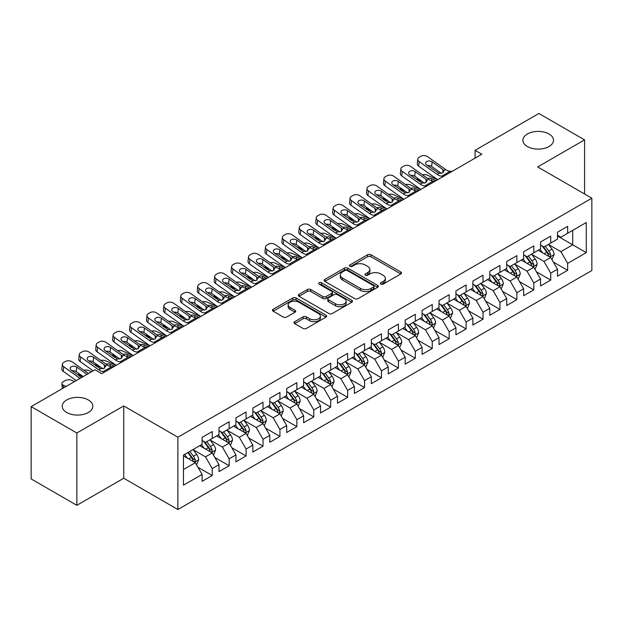 <?xml version="1.0" encoding="UTF-8"?>
<svg xmlns="http://www.w3.org/2000/svg" width="623" height="623" viewBox="0 0 623 623"><rect width="100%" height="100%" fill="white"/><g stroke="black" fill="none" stroke-linecap="round" stroke-linejoin="round"><path stroke-width="0.93" d="M380.855 284.119A1.643 0.95 0 0 0 383.176 284.119L400.83 273.933A2.352 1.355 0 0 0 401.516 272.967A2.352 1.355 0 0 0 400.83 272.01L370.926 254.745A2.352 1.355 0 0 0 367.601 254.745L349.955 264.939A1.643 0.95 0 0 0 349.472 265.608A1.643 0.95 0 0 0 349.955 266.278A1.643 0.95 0 0 0 352.275 266.278L354.565 264.962A7.515 4.338 0 0 1 365.195 264.962L367.687 266.403A7.515 4.338 0 0 1 369.891 269.471A7.515 4.338 0 0 1 367.687 272.539L365.405 273.855A1.643 0.95 0 0 0 364.922 274.533A1.643 0.95 0 0 0 365.405 275.202A1.643 0.95 0 0 0 367.726 275.202L370.015 273.879A7.515 4.338 0 0 1 380.645 273.879L383.137 275.319A7.515 4.338 0 0 1 385.341 278.388A7.515 4.338 0 0 1 383.137 281.456L380.855 282.78A1.643 0.95 0 0 0 380.373 283.449A1.643 0.95 0 0 0 380.855 284.119L380.855 282.78M88.357 399.974A15.318 8.847 0 0 0 71.661 398.058A15.318 8.847 0 0 0 62.207 406.227A15.318 8.847 0 0 0 66.692 412.481A15.318 8.847 0 0 0 83.381 414.404A15.318 8.847 0 0 0 92.843 406.227A15.318 8.847 0 0 0 88.357 399.974M549.034 134.007A15.318 8.847 0 0 0 532.338 132.092A15.318 8.847 0 0 0 522.884 140.261A15.318 8.847 0 0 0 527.37 146.514A15.318 8.847 0 0 0 544.066 148.43A15.318 8.847 0 0 0 553.52 140.261A15.318 8.847 0 0 0 549.034 134.007M294.679 321.694A2.352 1.355 0 0 0 293.986 322.652A2.352 1.355 0 0 0 294.679 323.61L303.066 328.453A2.352 1.355 0 0 0 306.391 328.453L325.993 317.138A2.352 1.355 0 0 0 326.678 316.18A2.352 1.355 0 0 0 325.993 315.222L296.089 297.958A2.352 1.355 0 0 0 292.763 297.958L273.162 309.273A2.352 1.355 0 0 0 272.477 310.231A2.352 1.355 0 0 0 273.162 311.189L283.294 317.045A2.352 1.355 0 0 0 286.619 317.045L295.006 312.201A2.352 1.355 0 0 0 295.699 311.235A2.352 1.355 0 0 0 295.006 310.277L289.983 307.38A6.285 3.629 0 0 1 288.145 304.811A6.285 3.629 0 0 1 292.023 301.462A6.285 3.629 0 0 1 298.869 302.248L318.555 313.61A6.285 3.629 0 0 1 320.393 316.18A6.285 3.629 0 0 1 316.515 319.529A6.285 3.629 0 0 1 309.67 318.742L306.391 316.85A2.352 1.355 0 0 0 303.066 316.85L294.679 321.694L294.679 323.61M76.847 433.001L76.847 505.308L123.728 478.246L123.728 405.939L76.847 433.001L31.15 406.624L94.953 369.782L101.72 373.691L481.844 154.231L475.076 150.322L475.076 158.141M123.728 405.939L177.882 437.206L591.85 198.2L591.85 270.514L177.882 509.513L177.882 437.206M584.569 194.002L584.569 139.871L537.696 166.933L591.85 198.2M584.569 139.871L538.879 113.487L475.076 150.322M354.728 298.627A2.352 1.355 0 0 0 358.054 298.627L377.655 287.312A2.352 1.355 0 0 0 378.34 286.346A2.352 1.355 0 0 0 377.655 285.389L347.751 268.124A2.352 1.355 0 0 0 344.433 268.124L324.824 279.447A2.352 1.355 0 0 0 324.139 280.405A2.352 1.355 0 0 0 324.824 281.362L354.728 298.627M319.755 284.477A1.643 0.95 0 0 1 321.421 284.711L321.421 282.756L351.824 300.302A2.352 1.355 0 0 1 352.509 301.267A2.352 1.355 0 0 1 351.824 302.225L332.223 313.54A2.352 1.355 0 0 1 328.897 313.54L298.993 296.275L298.993 294.36A2.352 1.355 0 0 0 298.308 295.318A2.352 1.355 0 0 0 298.993 296.275M298.993 294.36L307.388 289.516A2.352 1.355 0 0 1 310.706 289.516L322.831 296.517A2.352 1.355 0 0 0 326.156 296.517L331.724 293.301A2.352 1.355 0 0 0 332.409 292.343A2.352 1.355 0 0 0 331.724 291.385L319.093 284.096A1.643 0.95 0 0 1 318.618 283.426A1.643 0.95 0 0 1 319.63 282.546A1.643 0.95 0 0 1 321.421 282.756M557.492 236.016L572.724 244.816L572.724 230.354L586.266 222.536L567.646 233.282L567.646 226.344L557.492 232.208L557.492 239.146L550.724 243.056L550.724 236.117L540.569 241.981L540.569 248.92L533.802 252.821L533.802 245.89L523.647 251.747L523.647 258.685L516.872 262.594L516.872 255.656L506.725 261.52L506.725 268.458L499.95 272.368L499.95 265.429L489.795 271.293L489.795 278.232L483.027 282.141L483.027 275.202L472.873 281.066L472.873 287.997L466.105 291.907L466.105 284.968L455.95 290.832L455.95 297.771L449.175 301.68L449.175 294.741L439.02 300.605L439.02 307.544L432.253 311.453L432.253 304.515L422.098 310.379L422.098 317.317L415.331 321.219L415.331 314.288L405.176 320.144L405.176 327.083L398.409 330.992L398.409 324.053L388.254 329.917L388.254 336.856L381.478 340.765L381.478 333.827L371.324 339.691L371.324 346.629L364.556 350.539L364.556 343.6L354.401 349.464L354.401 356.395L347.634 360.304L347.634 353.366L337.479 359.23L337.479 366.168L330.712 370.078L330.712 363.139L320.557 369.003L320.557 375.942L313.782 379.851L313.782 372.912L303.627 378.776L303.627 385.715L296.86 389.616L296.86 382.686L286.705 388.542L286.705 395.48L279.937 399.39L279.937 392.451L269.782 398.315L269.782 405.254L263.015 409.163L263.015 402.224L252.86 408.088L252.86 415.027L246.085 418.936L246.085 411.998L235.93 417.862L235.93 424.793L229.163 428.702L229.163 421.763L219.008 427.627L219.008 434.566L212.241 438.475L212.241 431.537L202.086 437.401L202.086 444.339L183.466 455.086L183.466 485.185L202.086 474.43L195.318 462.71L183.466 455.865M586.266 222.536L586.266 252.626L567.646 263.381L560.879 251.653L548.606 244.566M553.349 262.057L567.646 270.312L567.646 263.381M567.646 270.312L557.492 276.176L557.492 269.237L550.724 273.147L543.957 261.426L531.684 254.34M536.426 271.83L550.724 280.085L550.724 273.147M550.724 280.085L540.569 285.949L540.569 279.011L533.802 282.92L527.027 271.192L514.762 264.113M519.496 281.604L533.802 289.859L533.802 282.92M533.802 289.859L523.647 295.723L523.647 288.784L516.872 292.693L510.105 280.965L497.839 273.879M502.574 291.369L516.872 299.632L516.872 292.693M516.872 299.632L506.725 305.488L506.725 298.557L499.95 302.459L493.182 290.739L480.909 283.652M485.652 301.143L499.95 309.397L499.95 302.459M499.95 309.397L489.795 315.261L489.795 308.323L483.027 312.232L476.26 300.504L463.987 293.425M468.73 310.916L483.027 319.171L483.027 312.232M483.027 319.171L472.873 325.035L472.873 318.096L466.105 322.005L459.33 310.277L447.065 303.191M451.8 320.681L466.105 328.944L466.105 322.005M466.105 328.944L455.95 334.808L455.95 327.869L449.175 331.779L442.408 320.051L430.143 312.964M434.877 330.455L449.175 338.71L449.175 331.779M449.175 338.71L439.02 344.574L439.02 337.635L432.253 341.544L425.486 329.824L413.213 322.737M417.955 340.228L432.253 348.483L432.253 341.544M432.253 348.483L422.098 354.347L422.098 347.408L415.331 351.317L408.563 339.59L396.29 332.511M401.033 350.001L415.331 358.256L415.331 351.317M415.331 358.256L405.176 364.12L405.176 357.181L398.409 361.091L391.633 349.363L379.368 342.276M384.103 359.767L398.409 368.029L398.409 361.091M398.409 368.029L388.254 373.886L388.254 366.955L381.478 370.856L374.711 359.136L362.438 352.05M367.181 369.54L381.478 377.795L381.478 370.856M381.478 377.795L371.324 383.659L371.324 376.72L364.556 380.63L357.789 368.902L345.516 361.823M350.258 379.314L364.556 387.568L364.556 380.63M364.556 387.568L354.401 393.432L354.401 386.494L347.634 390.403L340.867 378.675L328.594 371.596M333.336 389.087L347.634 397.342L347.634 390.403M347.634 397.342L337.479 403.206L337.479 396.267L330.712 400.176L323.937 388.448L311.671 381.362M316.406 398.852L330.712 407.107L330.712 400.176M330.712 407.107L320.557 412.971L320.557 406.032L313.782 409.942L307.014 398.222L294.741 391.135M299.484 408.626L313.782 416.88L313.782 409.942M313.782 416.88L303.627 422.744L303.627 415.806L296.86 419.715L290.092 407.987L277.819 400.908M282.562 418.399L296.86 426.654L296.86 419.715M296.86 426.654L286.705 432.518L286.705 425.579L279.937 429.488L273.17 417.76L260.897 410.674M265.632 428.165L279.937 436.427L279.937 429.488M279.937 436.427L269.782 442.283L269.782 435.352L263.015 439.254L256.24 427.534L243.975 420.447M248.709 437.938L263.015 446.193L263.015 439.254M263.015 446.193L252.86 452.057L252.86 445.118L246.085 449.027L239.318 437.307L227.045 430.22M231.787 447.711L246.085 455.966L246.085 449.027M246.085 455.966L235.93 461.83L235.93 454.891L229.163 458.801L222.395 447.073L210.122 439.994M214.865 457.484L229.163 465.739L229.163 458.801M229.163 465.739L219.008 471.603L219.008 464.665L212.241 468.574L205.473 456.846L193.2 449.759M197.935 467.25L212.241 475.505L212.241 468.574M212.241 475.505L202.086 481.369L202.086 474.43M202.086 440.43L205.473 442.385L212.241 438.475M183.466 469.547L195.318 462.71M219.008 430.657L222.395 432.611L229.163 428.702M205.473 456.846L212.241 452.937L199.718 445.71M219.008 464.665L212.241 452.937M235.93 420.891L239.318 422.846L246.085 418.936M222.395 447.073L229.163 443.163L216.64 435.936M235.93 454.891L229.163 443.163M252.86 411.118L256.24 413.072L263.015 409.163M239.318 437.307L246.085 433.398L233.563 426.163M252.86 445.118L246.085 433.398M269.782 401.344L273.17 403.299L279.937 399.39M256.24 427.534L263.015 423.624L250.485 416.39M269.782 435.352L263.015 423.624M286.705 391.571L290.092 393.526L296.86 389.616M273.17 417.76L279.937 413.851L267.415 406.624M286.705 425.579L279.937 413.851M303.627 381.806L307.014 383.76L313.782 379.851M290.092 407.987L296.86 404.078L284.337 396.851M303.627 415.806L296.86 404.078M320.557 372.032L323.937 373.987L330.712 370.078M307.014 398.222L313.782 394.312L301.259 387.078M320.557 406.032L313.782 394.312M337.479 362.259L340.867 364.214L347.634 360.304M323.937 388.448L330.712 384.539L318.182 377.312M337.479 396.267L330.712 384.539M354.401 352.493L357.789 354.44L364.556 350.539M340.867 378.675L347.634 374.766L335.112 367.539M354.401 386.494L347.634 374.766M371.324 342.72L374.711 344.675L381.478 340.765M357.789 368.902L364.556 365L352.034 357.766M371.324 376.72L364.556 365M388.254 332.947L391.633 334.901L398.409 330.992M374.711 359.136L381.478 355.227L368.956 347.992M388.254 366.955L381.478 355.227M405.176 323.173L408.563 325.128L415.331 321.219M391.633 349.363L398.409 345.454L385.878 338.227M405.176 357.181L398.409 345.454M422.098 313.408L425.486 315.363L432.253 311.453M408.563 339.59L415.331 335.68L402.808 328.453M422.098 347.408L415.331 335.68M439.02 303.635L442.408 305.589L449.175 301.68M425.486 329.824L432.253 325.915L419.731 318.68M439.02 337.635L432.253 325.915M455.95 293.861L459.33 295.816L466.105 291.907M442.408 320.051L449.175 316.141L436.653 308.907M455.95 327.869L449.175 316.141M472.873 284.096L476.26 286.043L483.027 282.141M459.33 310.277L466.105 306.368L453.575 299.141M472.873 318.096L466.105 306.368M489.795 274.322L493.182 276.277L499.95 272.368M476.26 300.504L483.027 296.603L470.505 289.368M489.795 308.323L483.027 296.603M506.725 264.549L510.105 266.504L516.872 262.594M493.182 290.739L499.95 286.829L487.427 279.595M506.725 298.557L499.95 286.829M523.647 254.776L527.027 256.731L533.802 252.821M510.105 280.965L516.872 277.056L504.35 269.829M523.647 288.784L516.872 277.056M540.569 245.01L543.957 246.965L550.724 243.056M527.027 271.192L533.802 267.283L521.272 260.056M540.569 279.011L533.802 267.283M557.492 235.237L560.879 237.192L567.646 233.282M543.957 261.426L550.724 257.517L538.202 250.282M557.492 269.237L550.724 257.517M31.15 406.624L31.15 478.931L76.847 505.308M123.728 478.246L177.882 509.513M560.879 251.653L572.724 244.816L586.266 252.626M381.51 284.353L383.137 283.41A7.515 4.338 0 0 0 385.341 280.342L385.341 278.388M369.891 269.471L369.891 271.426A7.515 4.338 0 0 1 367.687 274.494L366.059 275.436M400.799 273.949L370.926 256.699A2.352 1.355 0 0 0 367.601 256.699L350.609 266.512M377.624 287.328L347.751 270.078A2.352 1.355 0 0 0 344.433 270.078L324.856 281.378M373.504 287.024A1.643 0.95 0 0 0 373.987 286.346A1.643 0.95 0 0 0 373.504 285.677L347.252 270.522A1.643 0.95 0 0 0 344.932 270.522L342.518 271.916A7.515 4.338 0 0 0 340.314 274.984A7.515 4.338 0 0 0 342.518 278.053L360.46 288.41A7.515 4.338 0 0 0 371.09 288.41L373.504 287.024L373.504 288.979A1.643 0.95 0 0 0 373.987 288.301L373.987 286.346M340.314 274.984L340.314 276.939A7.515 4.338 0 0 0 342.518 280.007L342.518 278.053M373.504 288.979L371.09 290.365A7.515 4.338 0 0 1 360.46 290.365L342.518 280.007M299.024 296.291L307.388 291.471L307.388 289.516M332.409 292.343L332.409 294.297A2.352 1.355 0 0 1 331.724 295.255L326.156 298.472A2.352 1.355 0 0 1 322.831 298.472L310.706 291.471A2.352 1.355 0 0 0 307.388 291.471M321.421 284.711L351.793 302.241M335.415 303.783A6.285 3.629 0 0 0 342.268 304.569A6.285 3.629 0 0 0 346.147 301.213A6.285 3.629 0 0 0 344.309 298.651L337.37 294.648A2.352 1.355 0 0 0 334.045 294.648L328.485 297.856A2.352 1.355 0 0 0 327.791 298.822A2.352 1.355 0 0 0 328.485 299.78L335.415 303.783L335.415 305.737A6.285 3.629 0 0 0 342.268 306.524A6.285 3.629 0 0 0 346.147 303.167L346.147 301.213M327.791 298.822L327.791 300.769A2.352 1.355 0 0 0 328.485 301.734L328.485 299.78M335.415 305.737L328.485 301.734M320.393 316.18L320.393 318.135A6.285 3.629 0 0 1 316.515 321.484A6.285 3.629 0 0 1 309.67 320.697L306.391 318.805A2.352 1.355 0 0 0 303.066 318.805L294.71 323.625M288.145 304.811L288.145 306.765A6.285 3.629 0 0 0 289.983 309.335L289.983 307.38M295.006 310.277L295.006 312.201L289.983 309.335M325.961 317.154L296.089 299.912A2.352 1.355 0 0 0 292.763 299.912L273.193 311.212M551.978 259.682L554.073 254.566A6.339 3.66 -120 0 0 552.048 249.161L548.458 244.364M437.642 179.751L427.121 175.086A4.789 2.43 -5.4 0 0 422.394 174.798M542.726 252.899L539.993 249.247M422.215 181.542L418.656 179.969L418.773 181.161M538.716 250.578L538.404 250.166M549.525 256.824L550.514 255.944L550.654 254.83A6.339 3.66 -120 0 0 548.832 251.022L545.242 246.217M543.186 246.521L547.625 252.447A3.232 1.869 60 0 1 548.217 253.429L550.654 254.83M417.309 178.053A4.789 2.43 -5.4 0 0 417.278 178.466A4.789 2.43 -5.4 0 0 418.656 179.969M427.58 178.482A3.831 1.939 174.6 0 1 431.653 178.645L436.123 180.631M542.072 245.875L546.807 252.19A6.339 3.66 60 0 1 548.622 256.006L548.746 256.372M443.677 176.27L441.676 176.177A11.969 6.908 60 0 1 437.167 174.401L419.147 161.575L418.656 166.146A4.789 3.06 -173.9 0 1 417.285 163.685L417.768 159.114A4.789 3.06 6.1 0 0 419.147 161.575M437.759 179.681A17.95 10.365 60 0 1 436.684 178.972L418.656 166.146M452.142 171.38L450.141 171.286A11.969 6.908 60 0 1 445.632 169.511L427.612 156.692A4.789 3.06 6.1 0 0 420.86 156.256L419.17 157.23A4.789 3.06 6.1 0 0 417.768 159.114M443.023 172.766L442.86 169.503L443.81 170.562L442.875 172.851L438.989 173.342L426.724 165.002A3.831 2.453 -173.9 0 1 425.618 163.031A3.831 2.453 -173.9 0 1 426.739 161.528A3.831 2.453 -173.9 0 1 432.136 161.879L431.653 166.45L441.419 173.396M431.653 166.45A3.831 2.453 6.1 0 0 427.596 165.625M442.86 169.503L432.136 161.879M445.632 169.511L443.81 170.562L443.989 171.239M535.056 269.455L537.151 264.331A6.339 3.66 -120 0 0 535.126 258.934L531.528 254.137M420.72 189.524L410.199 184.852A4.789 2.43 -5.4 0 0 405.472 184.564M525.804 262.665L523.071 259.02M405.285 191.316L401.734 189.742L401.851 190.926M521.794 260.352L521.482 259.939M532.603 266.597L533.584 265.709L533.724 264.604A6.339 3.66 -120 0 0 531.91 260.788L528.312 255.991M526.264 256.287L530.703 262.221A3.232 1.869 60 0 1 531.294 263.202L533.724 264.604M400.387 187.827A4.789 2.43 -5.4 0 0 400.355 188.239A4.789 2.43 -5.4 0 0 401.734 189.742M410.658 188.255A3.831 1.939 174.6 0 1 414.723 188.419L419.201 190.404M525.15 255.648L529.877 261.964A6.339 3.66 60 0 1 531.692 265.78L531.824 266.146M518.126 279.229L520.228 274.104A6.339 3.66 -120 0 0 518.204 268.708L514.606 263.903M403.797 199.29L393.269 194.625A4.789 2.43 -5.4 0 0 388.55 194.337M508.874 272.438L506.141 268.793M388.363 201.089L384.812 199.516L384.921 200.699M504.864 270.125L504.552 269.704M515.68 276.371L516.662 275.483L516.802 274.377A6.339 3.66 -120 0 0 514.987 270.561L511.39 265.764M509.341 266.06L513.78 271.986A3.232 1.869 60 0 1 514.364 272.967L516.802 274.377M383.457 197.6A4.789 2.43 -5.4 0 0 383.433 198.013A4.789 2.43 -5.4 0 0 384.812 199.516M393.736 198.028A3.831 1.939 174.6 0 1 397.801 198.192L402.271 200.17M508.22 265.414L512.955 271.737A6.339 3.66 60 0 1 514.769 275.545L514.902 275.919M426.755 186.036L424.754 185.942A11.969 6.908 60 0 1 420.245 184.167L402.224 171.348L401.734 175.92A4.789 3.06 -173.9 0 1 400.363 173.459L400.846 168.888A4.789 3.06 6.1 0 0 402.224 171.348M420.837 189.454A17.95 10.365 60 0 1 419.754 188.738L401.734 175.92M435.22 181.153L433.219 181.059A11.969 6.908 60 0 1 428.71 179.284L410.682 166.466A4.789 3.06 6.1 0 0 403.938 166.03L402.248 167.003A4.789 3.06 6.1 0 0 400.846 168.888M426.093 182.539L425.937 179.276L426.88 180.335L425.953 182.625L422.067 183.115L409.794 174.775A3.831 2.453 -173.9 0 1 408.696 172.805A3.831 2.453 -173.9 0 1 409.817 171.302A3.831 2.453 -173.9 0 1 415.214 171.644L414.723 176.216L424.489 183.17M414.723 176.216A3.831 2.453 6.1 0 0 410.674 175.398M425.937 179.276L415.214 171.644M428.71 179.284L426.88 180.335L427.067 181.013M409.833 195.809L407.831 195.715A11.969 6.908 60 0 1 403.322 193.94L385.294 181.122L384.812 185.693A4.789 3.06 -173.9 0 1 383.433 183.232L383.924 178.661A4.789 3.06 6.1 0 0 385.294 181.122M403.914 199.228A17.95 10.365 60 0 1 402.832 198.511L384.812 185.693M418.29 190.926L416.289 190.833A11.969 6.908 60 0 1 411.78 189.057L393.759 176.231A4.789 3.06 6.1 0 0 387.015 175.795L385.318 176.776A4.789 3.06 6.1 0 0 383.924 178.661M409.171 192.305L409.007 189.049L409.957 190.108L409.023 192.398L405.145 192.889L392.872 184.548A3.831 2.453 -173.9 0 1 391.774 182.578A3.831 2.453 -173.9 0 1 392.895 181.067A3.831 2.453 -173.9 0 1 398.292 181.418L397.801 185.989L407.567 192.935M397.801 185.989A3.831 2.453 6.1 0 0 393.752 185.171M409.007 189.049L398.292 181.418M411.78 189.057L409.957 190.108L410.144 190.778M501.204 288.994L503.298 283.878A6.339 3.66 -120 0 0 501.281 278.473L497.684 273.676M386.875 209.063L376.347 204.399A4.789 2.43 -5.4 0 0 371.627 204.11M491.952 282.211L489.219 278.559M371.44 210.862L367.889 209.281L367.998 210.473M487.941 279.898L487.63 279.478M498.758 286.136L499.739 285.256L499.88 284.15A6.339 3.66 -120 0 0 498.065 280.334L494.467 275.53M492.411 275.833L496.858 281.76A3.232 1.869 60 0 1 497.442 282.741L499.88 284.15M366.534 207.366A4.789 2.43 -5.4 0 0 366.503 207.778A4.789 2.43 -5.4 0 0 367.889 209.281M376.814 207.802A3.831 1.939 174.6 0 1 380.879 207.957L385.349 209.943M491.298 275.187L496.033 281.503A6.339 3.66 60 0 1 497.847 285.318L497.972 285.684M484.281 298.767L486.376 293.651A6.339 3.66 -120 0 0 484.351 288.247L480.761 283.449M369.945 218.837L359.424 214.172A4.789 2.43 -5.4 0 0 354.697 213.884M475.03 291.985L472.296 288.332M354.518 220.628L350.959 219.055L351.076 220.246M471.019 289.664L470.708 289.251M481.828 295.909L482.817 295.022L482.95 293.916A6.339 3.66 -120 0 0 481.135 290.1L477.545 285.303M475.489 285.607L479.928 291.533A3.232 1.869 60 0 1 480.52 292.514L482.95 293.916M349.612 217.139A4.789 2.43 -5.4 0 0 349.581 217.552A4.789 2.43 -5.4 0 0 350.959 219.055M359.884 217.567A3.831 1.939 174.6 0 1 363.949 217.731L368.427 219.717M474.376 284.96L479.11 291.276A6.339 3.66 60 0 1 480.925 295.092L481.049 295.458M392.903 205.582L390.909 205.489A11.969 6.908 60 0 1 386.392 203.713L368.372 190.895L367.889 195.466A4.789 3.06 -173.9 0 1 366.511 192.998L367.002 188.426A4.789 3.06 6.1 0 0 368.372 190.895M386.984 209.001A17.95 10.365 60 0 1 385.91 208.284L367.889 195.466M401.368 200.692L399.366 200.598A11.969 6.908 60 0 1 394.857 198.823L376.837 186.004A4.789 3.06 6.1 0 0 370.085 185.568L368.395 186.542A4.789 3.06 6.1 0 0 367.002 188.426M392.249 202.078L392.085 198.815L393.035 199.882L392.101 202.171L388.222 202.662L375.949 194.314A3.831 2.453 -173.9 0 1 374.851 192.343A3.831 2.453 -173.9 0 1 375.965 190.84A3.831 2.453 -173.9 0 1 381.362 191.191L380.879 195.762L390.644 202.709M380.879 195.762A3.831 2.453 6.1 0 0 376.822 194.937M392.085 198.815L381.362 191.191M394.857 198.823L393.035 199.882L393.222 200.551M375.981 215.348L373.979 215.262A11.969 6.908 60 0 1 369.47 213.487L351.45 200.661L350.959 205.232A4.789 3.06 -173.9 0 1 349.589 202.771L350.071 198.2A4.789 3.06 6.1 0 0 351.45 200.661M370.062 218.766A17.95 10.365 60 0 1 368.987 218.058L350.959 205.232M384.446 210.465L382.444 210.372A11.969 6.908 60 0 1 377.935 208.596L359.915 195.778A4.789 3.06 6.1 0 0 353.163 195.342L351.473 196.315A4.789 3.06 6.1 0 0 350.071 198.2M375.326 211.851L375.163 208.588L376.113 209.647L375.178 211.937L371.292 212.427L359.027 204.087A3.831 2.453 -173.9 0 1 357.921 202.117A3.831 2.453 -173.9 0 1 359.043 200.614A3.831 2.453 -173.9 0 1 364.439 200.964L363.949 205.535L373.714 212.482M363.949 205.535A3.831 2.453 6.1 0 0 359.899 204.71M375.163 208.588L364.439 200.964M377.935 208.596L376.113 209.647L376.292 210.325M467.359 308.541L469.454 303.417A6.339 3.66 -120 0 0 467.429 298.02L463.831 293.215M353.023 228.602L342.502 223.937A4.789 2.43 -5.4 0 0 337.775 223.649M458.107 301.75L455.374 298.106M337.588 230.401L334.037 228.828L334.154 230.012M454.097 299.437L453.785 299.024M464.906 305.683L465.887 304.795L466.027 303.689A6.339 3.66 -120 0 0 464.213 299.873L460.615 295.076M458.567 295.372L463.006 301.298A3.232 1.869 60 0 1 463.598 302.28L466.027 303.689M332.69 226.912A4.789 2.43 -5.4 0 0 332.659 227.325A4.789 2.43 -5.4 0 0 334.037 228.828M342.962 227.34A3.831 1.939 174.6 0 1 347.027 227.504L351.504 229.482M457.453 294.734L462.18 301.049A6.339 3.66 60 0 1 463.995 304.865L464.127 305.231M359.058 225.121L357.057 225.028A11.969 6.908 60 0 1 352.548 223.252L334.528 210.434L334.037 215.005A4.789 3.06 -173.9 0 1 332.659 212.544L333.149 207.973A4.789 3.06 6.1 0 0 334.528 210.434M353.14 228.54A17.95 10.365 60 0 1 352.057 227.823L334.037 215.005M367.515 220.238L365.522 220.145A11.969 6.908 60 0 1 361.013 218.369L342.985 205.551A4.789 3.06 6.1 0 0 336.241 205.107L334.551 206.088A4.789 3.06 6.1 0 0 333.149 207.973M358.396 221.624L358.241 218.362L359.183 219.421L358.256 221.71L354.37 222.201L342.097 213.86A3.831 2.453 -173.9 0 1 340.999 211.89A3.831 2.453 -173.9 0 1 342.12 210.379A3.831 2.453 -173.9 0 1 347.517 210.73L347.027 215.301L356.792 222.247M347.027 215.301A3.831 2.453 6.1 0 0 342.977 214.483M358.241 218.362L347.517 210.73M361.013 218.369L359.183 219.421L359.37 220.09M450.429 318.314L452.532 313.19A6.339 3.66 -120 0 0 450.507 307.785L446.909 302.988M336.101 238.375L325.572 233.711A4.789 2.43 -5.4 0 0 320.853 233.423M441.177 311.523L438.444 307.879M320.666 240.174L317.115 238.593L317.224 239.785M437.167 309.21L436.855 308.79M447.984 315.448L448.965 314.568L449.105 313.462A6.339 3.66 -120 0 0 447.291 309.647L443.693 304.849M441.645 305.145L446.084 311.072A3.232 1.869 60 0 1 446.668 312.053L449.105 313.462M315.76 236.685A4.789 2.43 -5.4 0 0 315.736 237.098A4.789 2.43 -5.4 0 0 317.115 238.593M326.039 237.114A3.831 1.939 174.6 0 1 330.104 237.27L334.574 239.255M440.523 304.499L445.258 310.815A6.339 3.66 60 0 1 447.073 314.631L447.205 314.997M342.136 234.894L340.135 234.801A11.969 6.908 60 0 1 335.626 233.025L317.598 220.207L317.115 224.778A4.789 3.06 -173.9 0 1 315.736 222.318L316.227 217.739A4.789 3.06 6.1 0 0 317.598 220.207M336.218 238.313A17.95 10.365 60 0 1 335.135 237.597L317.115 224.778M350.593 230.012L348.592 229.918A11.969 6.908 60 0 1 344.083 228.143L326.063 215.317A4.789 3.06 6.1 0 0 319.319 214.88L317.621 215.862A4.789 3.06 6.1 0 0 316.227 217.739M341.474 231.39L341.311 228.127L342.261 229.194L341.326 231.483L337.448 231.974L325.175 223.634A3.831 2.453 -173.9 0 1 324.077 221.663A3.831 2.453 -173.9 0 1 325.198 220.153A3.831 2.453 -173.9 0 1 330.595 220.503L330.104 225.074L339.87 232.021M330.104 225.074A3.831 2.453 6.1 0 0 326.047 224.249M341.311 228.127L330.595 220.503M344.083 228.143L342.261 229.194L342.448 229.864M433.507 328.08L435.602 322.963A6.339 3.66 -120 0 0 433.577 317.559L429.987 312.762M319.178 248.149L308.65 243.484A4.789 2.43 -5.4 0 0 303.931 243.196M424.255 321.297L421.522 317.644M303.744 249.94L300.193 248.367L300.302 249.558M420.245 318.976L419.933 318.563M431.061 325.222L432.043 324.342L432.183 323.228A6.339 3.66 -120 0 0 430.368 319.42L426.771 314.615M424.715 314.919L429.161 320.845A3.232 1.869 60 0 1 429.745 321.826L432.183 323.228M298.838 246.451A4.789 2.43 -5.4 0 0 298.806 246.864A4.789 2.43 -5.4 0 0 300.193 248.367M309.117 246.879A3.831 1.939 174.6 0 1 313.182 247.043L317.652 249.029M423.601 314.272L428.336 320.588A6.339 3.66 60 0 1 430.15 324.404L430.275 324.77M325.206 244.668L323.212 244.574A11.969 6.908 60 0 1 318.696 242.799L300.675 229.973L300.193 234.544A4.789 3.06 -173.9 0 1 298.814 232.083L299.305 227.512A4.789 3.06 6.1 0 0 300.675 229.973M319.288 248.079A17.95 10.365 60 0 1 318.213 247.37L300.193 234.544M333.671 239.777L331.67 239.684A11.969 6.908 60 0 1 327.161 237.908L309.14 225.09A4.789 3.06 6.1 0 0 302.389 224.654L300.699 225.627A4.789 3.06 6.1 0 0 299.305 227.512M324.552 241.163L324.388 237.9L325.338 238.959L324.404 241.249L320.518 241.747L308.253 233.399A3.831 2.453 -173.9 0 1 307.155 231.429A3.831 2.453 -173.9 0 1 308.268 229.926A3.831 2.453 -173.9 0 1 313.665 230.276L313.182 234.848L322.948 241.794M313.182 234.848A3.831 2.453 6.1 0 0 309.125 234.022M324.388 237.9L313.665 230.276M327.161 237.908L325.338 238.959L325.525 239.637M416.585 337.853L418.679 332.729A6.339 3.66 -120 0 0 416.655 327.332L413.065 322.535M302.248 257.922L291.728 253.25A4.789 2.43 -5.4 0 0 287.001 252.961M407.333 331.062L404.6 327.418M286.821 259.713L283.263 258.14L283.379 259.332M403.322 328.749L403.011 328.337M414.131 334.995L415.12 334.107L415.253 333.001A6.339 3.66 -120 0 0 413.438 329.185L409.848 324.388M407.792 324.684L412.231 330.618A3.232 1.869 60 0 1 412.823 331.6L415.253 333.001M281.915 256.224A4.789 2.43 -5.4 0 0 281.884 256.637A4.789 2.43 -5.4 0 0 283.263 258.14M292.187 256.653A3.831 1.939 174.6 0 1 296.252 256.816L300.73 258.802M406.679 324.046L411.414 330.361A6.339 3.66 60 0 1 413.228 334.177L413.353 334.543M308.284 254.433L306.282 254.34A11.969 6.908 60 0 1 301.773 252.564L283.753 239.746L283.263 244.317A4.789 3.06 -173.9 0 1 281.892 241.856L282.375 237.285A4.789 3.06 6.1 0 0 283.753 239.746M302.365 257.852A17.95 10.365 60 0 1 301.283 257.135L283.263 244.317M316.749 249.55L314.747 249.457A11.969 6.908 60 0 1 310.238 247.681L292.218 234.863A4.789 3.06 6.1 0 0 285.466 234.427L283.776 235.401A4.789 3.06 6.1 0 0 282.375 237.285M307.63 250.937L307.466 247.674L308.416 248.733L307.482 251.022L303.596 251.513L291.33 243.172A3.831 2.453 -173.9 0 1 290.225 241.202A3.831 2.453 -173.9 0 1 291.346 239.699A3.831 2.453 -173.9 0 1 296.743 240.05L296.252 244.621L306.018 251.567M296.252 244.621A3.831 2.453 6.1 0 0 292.203 243.795M307.466 247.674L296.743 240.05M310.238 247.681L308.416 248.733L308.595 249.41M399.662 347.626L401.757 342.502A6.339 3.66 -120 0 0 399.732 337.105L396.135 332.3M285.326 267.688L274.805 263.023A4.789 2.43 -5.4 0 0 270.078 262.735M390.411 340.836L387.677 337.191M269.891 269.486L266.34 267.913L266.457 269.097M386.4 338.523L386.089 338.11M397.209 344.768L398.19 343.88L398.331 342.775A6.339 3.66 -120 0 0 396.516 338.959L392.918 334.162M390.87 334.458L395.309 340.384A3.232 1.869 60 0 1 395.893 341.365L398.331 342.775M264.985 265.998A4.789 2.43 -5.4 0 0 264.962 266.41A4.789 2.43 -5.4 0 0 266.34 267.913M275.265 266.426A3.831 1.939 174.6 0 1 279.33 266.589L283.808 268.568M389.757 333.811L394.484 340.135A6.339 3.66 60 0 1 396.298 343.943L396.43 344.317M291.362 264.207L289.36 264.113A11.969 6.908 60 0 1 284.851 262.338L266.831 249.519L266.34 254.091A4.789 3.06 -173.9 0 1 264.962 251.63L265.453 247.058A4.789 3.06 6.1 0 0 266.831 249.519M285.443 267.625A17.95 10.365 60 0 1 284.361 266.909L266.34 254.091M299.819 259.324L297.825 259.23A11.969 6.908 60 0 1 293.316 257.455L275.288 244.629A4.789 3.06 6.1 0 0 268.544 244.193L266.854 245.174A4.789 3.06 6.1 0 0 265.453 247.058M290.7 260.702L290.544 257.447L291.486 258.506L290.559 260.796L286.673 261.286L274.4 252.946A3.831 2.453 -173.9 0 1 273.302 250.976A3.831 2.453 -173.9 0 1 274.424 249.465A3.831 2.453 -173.9 0 1 279.82 249.815L279.33 254.386L289.095 261.333M279.33 254.386A3.831 2.453 6.1 0 0 275.28 253.569M290.544 257.447L279.82 249.815M293.316 257.455L291.486 258.506L291.673 259.176M382.732 357.392L384.835 352.275A6.339 3.66 -120 0 0 382.81 346.871L379.212 342.074M268.404 277.461L257.875 272.796A4.789 2.43 -5.4 0 0 253.156 272.508M373.481 350.609L370.747 346.956M252.969 279.26L249.418 277.679L249.527 278.87M369.47 348.296L369.159 347.875M380.287 354.534L381.268 353.654L381.408 352.548A6.339 3.66 -120 0 0 379.594 348.732L375.996 343.927M373.948 344.231L378.387 350.157A3.232 1.869 60 0 1 378.971 351.138L381.408 352.548M248.063 275.771A4.789 2.43 -5.4 0 0 248.032 276.176A4.789 2.43 -5.4 0 0 249.418 277.679M258.343 276.199A3.831 1.939 174.6 0 1 262.408 276.355L266.878 278.341M372.827 343.584L377.561 349.9A6.339 3.66 60 0 1 379.376 353.716L379.508 354.082M274.439 273.98L272.438 273.886A11.969 6.908 60 0 1 267.929 272.111L249.901 259.293L249.418 263.864A4.789 3.06 -173.9 0 1 248.04 261.395L248.53 256.824A4.789 3.06 6.1 0 0 249.901 259.293M268.521 277.399A17.95 10.365 60 0 1 267.438 276.682L249.418 263.864M282.897 269.089L280.895 269.004A11.969 6.908 60 0 1 276.386 267.22L258.366 254.402A4.789 3.06 6.1 0 0 251.622 253.966L249.924 254.939A4.789 3.06 6.1 0 0 248.53 256.824M273.777 270.475L273.614 267.212L274.564 268.279L273.629 270.569L269.751 271.06L257.478 262.711A3.831 2.453 -173.9 0 1 256.38 260.749A3.831 2.453 -173.9 0 1 257.494 259.238A3.831 2.453 -173.9 0 1 262.898 259.589L262.408 264.16L272.173 271.106M262.408 264.16A3.831 2.453 6.1 0 0 258.35 263.334M273.614 267.212L262.898 259.589M276.386 267.22L274.564 268.279L274.751 268.949M365.81 367.165L367.905 362.049A6.339 3.66 -120 0 0 365.88 356.644L362.29 351.847M251.482 287.234L240.953 282.569A4.789 2.43 -5.4 0 0 236.234 282.281M356.558 360.382L353.825 356.73M236.047 289.025L232.496 287.452L232.605 288.644M352.548 358.061L352.236 357.649M363.365 364.307L364.346 363.419L364.486 362.313A6.339 3.66 -120 0 0 362.672 358.498L359.074 353.7M357.018 354.004L361.465 359.93A3.232 1.869 60 0 1 362.049 360.912L364.486 362.313M231.141 285.536A4.789 2.43 -5.4 0 0 231.11 285.949A4.789 2.43 -5.4 0 0 232.496 287.452M241.42 285.965A3.831 1.939 174.6 0 1 245.485 286.128L249.955 288.114M355.904 353.358L360.639 359.673A6.339 3.66 60 0 1 362.454 363.489L362.578 363.855M257.509 283.753L255.516 283.66A11.969 6.908 60 0 1 250.999 281.884L232.979 269.058L232.496 273.629A4.789 3.06 -173.9 0 1 231.117 271.169L231.608 266.597A4.789 3.06 6.1 0 0 232.979 269.058M251.591 287.164A17.95 10.365 60 0 1 250.516 286.455L232.496 273.629M265.974 278.863L263.973 278.769A11.969 6.908 60 0 1 259.464 276.994L241.444 264.175A4.789 3.06 6.1 0 0 234.692 263.739L233.002 264.713A4.789 3.06 6.1 0 0 231.608 266.597M256.855 280.249L256.692 276.986L257.642 278.045L256.707 280.334L252.821 280.825L240.556 272.485A3.831 2.453 -173.9 0 1 239.458 270.514A3.831 2.453 -173.9 0 1 240.571 269.011A3.831 2.453 -173.9 0 1 245.968 269.362L245.485 273.933L255.251 280.88M245.485 273.933A3.831 2.453 6.1 0 0 241.428 273.108M256.692 276.986L245.968 269.362M259.464 276.994L257.642 278.045L257.829 278.722M348.888 376.938L350.983 371.814A6.339 3.66 -120 0 0 348.958 366.417L345.368 361.62M234.552 297L224.031 292.335A4.789 2.43 -5.4 0 0 219.304 292.047M339.636 370.148L336.903 366.503M219.125 298.799L215.566 297.226L215.683 298.409M335.626 367.835L335.314 367.422M346.435 374.08L347.424 373.193L347.556 372.087A6.339 3.66 -120 0 0 345.742 368.271L342.152 363.474M340.096 363.77L344.535 369.696A3.232 1.869 60 0 1 345.126 370.685L347.556 372.087M214.219 295.31A4.789 2.43 -5.4 0 0 214.187 295.723A4.789 2.43 -5.4 0 0 215.566 297.226M224.49 295.738A3.831 1.939 174.6 0 1 228.555 295.902L233.033 297.88M338.982 363.131L343.709 369.447A6.339 3.66 60 0 1 345.531 373.263L345.656 373.629M240.587 293.519L238.586 293.425A11.969 6.908 60 0 1 234.077 291.65L216.056 278.831L215.566 283.403A4.789 3.06 -173.9 0 1 214.195 280.942L214.678 276.371A4.789 3.06 6.1 0 0 216.056 278.831M234.669 296.937A17.95 10.365 60 0 1 233.586 296.221L215.566 283.403M249.052 288.636L247.051 288.542A11.969 6.908 60 0 1 242.542 286.767L224.521 273.949A4.789 3.06 6.1 0 0 217.77 273.505L216.08 274.486A4.789 3.06 6.1 0 0 214.678 276.371M239.933 290.022L239.769 286.759L240.719 287.818L239.785 290.108L235.899 290.598L223.634 282.258A3.831 2.453 -173.9 0 1 222.528 280.288A3.831 2.453 -173.9 0 1 223.649 278.777A3.831 2.453 -173.9 0 1 229.046 279.127L228.555 283.699L238.321 290.645M228.555 283.699A3.831 2.453 6.1 0 0 224.506 282.881M239.769 286.759L229.046 279.127M242.542 286.767L240.719 287.818L240.899 288.488M331.958 386.712L334.06 381.588A6.339 3.66 -120 0 0 332.036 376.191L328.438 371.386M217.629 306.773L207.109 302.108A4.789 2.43 -5.4 0 0 202.382 301.82M322.714 379.921L319.981 376.276M202.195 308.572L198.644 306.991L198.76 308.183M318.703 377.608L318.392 377.188M329.512 383.846L330.494 382.966L330.634 381.86A6.339 3.66 -120 0 0 328.819 378.044L325.222 373.247M323.173 373.543L327.612 379.469A3.232 1.869 60 0 1 328.196 380.451L330.634 381.86M197.289 305.083A4.789 2.43 -5.4 0 0 197.265 305.496A4.789 2.43 -5.4 0 0 198.644 306.991M207.568 305.511A3.831 1.939 174.6 0 1 211.633 305.675L216.111 307.653M322.06 372.897L326.787 379.212A6.339 3.66 60 0 1 328.601 383.028L328.734 383.402M223.665 303.292L221.663 303.199A11.969 6.908 60 0 1 217.154 301.423L199.134 288.605L198.644 293.176A4.789 3.06 -173.9 0 1 197.265 290.715L197.756 286.144A4.789 3.06 6.1 0 0 199.134 288.605M217.746 306.711A17.95 10.365 60 0 1 216.664 305.994L198.644 293.176M232.122 298.409L230.128 298.316A11.969 6.908 60 0 1 225.612 296.54L207.591 283.714A4.789 3.06 6.1 0 0 200.847 283.278L199.158 284.259A4.789 3.06 6.1 0 0 197.756 286.144M223.003 299.788L222.839 296.525L223.789 297.592L222.863 299.881L218.977 300.372L206.704 292.031A3.831 2.453 -173.9 0 1 205.606 290.061A3.831 2.453 -173.9 0 1 206.727 288.55A3.831 2.453 -173.9 0 1 212.124 288.901L211.633 293.472L221.399 300.418M211.633 293.472A3.831 2.453 6.1 0 0 207.584 292.654M222.839 296.525L212.124 288.901M225.612 296.54L223.789 297.592L223.976 298.261M315.036 396.477L317.138 391.361A6.339 3.66 -120 0 0 315.113 385.956L311.516 381.159M200.707 316.546L190.179 311.882A4.789 2.43 -5.4 0 0 185.459 311.593M305.784 389.694L303.051 386.042M185.272 318.337L181.721 316.764L181.83 317.956M301.773 387.374L301.462 386.961M312.59 393.619L313.571 392.739L313.712 391.633A6.339 3.66 -120 0 0 311.897 387.818L308.299 383.013M306.251 383.316L310.69 389.243A3.232 1.869 60 0 1 311.274 390.224L313.712 391.633M180.366 314.849A4.789 2.43 -5.4 0 0 180.335 315.261A4.789 2.43 -5.4 0 0 181.721 316.764M190.646 315.285A3.831 1.939 174.6 0 1 194.711 315.44L199.181 317.426M305.13 382.67L309.865 388.986A6.339 3.66 60 0 1 311.679 392.802L311.812 393.168M206.743 313.065L204.741 312.972A11.969 6.908 60 0 1 200.232 311.196L182.204 298.37L181.721 302.942A4.789 3.06 -173.9 0 1 180.343 300.481L180.834 295.909A4.789 3.06 6.1 0 0 182.204 298.37M200.824 316.476A17.95 10.365 60 0 1 199.742 315.768L181.721 302.942M215.2 308.175L213.198 308.081A11.969 6.908 60 0 1 208.689 306.306L190.669 293.488A4.789 3.06 6.1 0 0 183.925 293.051L182.228 294.025A4.789 3.06 6.1 0 0 180.834 295.909M206.081 309.561L205.917 306.298L206.867 307.357L205.933 309.654L202.054 310.145L189.781 301.797A3.831 2.453 -173.9 0 1 188.683 299.827A3.831 2.453 -173.9 0 1 189.797 298.324A3.831 2.453 -173.9 0 1 195.201 298.674L194.711 303.245L204.476 310.192M194.711 303.245A3.831 2.453 6.1 0 0 190.654 302.42M205.917 306.298L195.201 298.674M208.689 306.306L206.867 307.357L207.054 308.035M298.113 406.251L300.208 401.126A6.339 3.66 -120 0 0 298.183 395.73L294.593 390.933M183.785 326.32L173.256 321.655A4.789 2.43 -5.4 0 0 168.537 321.359M288.862 399.468L286.128 395.815M168.35 328.111L164.791 326.538L164.908 327.729M284.851 397.147L284.54 396.734M295.668 403.393L296.649 402.505L296.789 401.399A6.339 3.66 -120 0 0 294.975 397.583L291.377 392.786M289.321 393.082L293.768 399.016A3.232 1.869 60 0 1 294.352 399.997L296.789 401.399M163.444 324.622A4.789 2.43 -5.4 0 0 163.413 325.035A4.789 2.43 -5.4 0 0 164.791 326.538M173.724 325.05A3.831 1.939 174.6 0 1 177.789 325.214L182.259 327.2M288.208 392.443L292.942 398.759A6.339 3.66 60 0 1 294.757 402.575L294.881 402.941M189.813 322.831L187.811 322.737A11.969 6.908 60 0 1 183.302 320.962L165.282 308.144L164.791 312.715A4.789 3.06 -173.9 0 1 163.421 310.254L163.911 305.683A4.789 3.06 6.1 0 0 165.282 308.144M183.894 326.25A17.95 10.365 60 0 1 182.819 325.533L164.791 312.715M198.278 317.948L196.276 317.855A11.969 6.908 60 0 1 191.767 316.079L173.747 303.261A4.789 3.06 6.1 0 0 166.995 302.825L165.305 303.798A4.789 3.06 6.1 0 0 163.911 305.683M189.158 319.334L188.995 316.071L189.945 317.13L189.01 319.42L185.124 319.911L172.859 311.57A3.831 2.453 -173.9 0 1 171.761 309.6A3.831 2.453 -173.9 0 1 172.875 308.097A3.831 2.453 -173.9 0 1 178.271 308.447L177.789 313.019L187.554 319.965M177.789 313.019A3.831 2.453 6.1 0 0 173.731 312.193M188.995 316.071L178.271 308.447M191.767 316.079L189.945 317.13L190.132 317.808M281.191 416.024L283.286 410.9A6.339 3.66 -120 0 0 281.261 405.503L277.671 400.698M166.855 336.085L156.334 331.42A4.789 2.43 -5.4 0 0 151.607 331.132M271.94 409.233L269.206 405.589M151.42 337.884L147.869 336.311L147.986 337.495M267.929 406.92L267.617 406.508M278.738 413.166L279.727 412.278L279.859 411.172A6.339 3.66 -120 0 0 278.045 407.356L274.455 402.559M272.399 402.855L276.838 408.781A3.232 1.869 60 0 1 277.43 409.763L279.859 411.172M146.522 334.395A4.789 2.43 -5.4 0 0 146.491 334.808A4.789 2.43 -5.4 0 0 147.869 336.311M156.794 334.824A3.831 1.939 174.6 0 1 160.859 334.987L165.336 336.965M271.285 402.209L276.012 408.532A6.339 3.66 60 0 1 277.835 412.348L277.959 412.714M172.89 332.604L170.889 332.511A11.969 6.908 60 0 1 166.38 330.735L148.36 317.917L147.869 322.488A4.789 3.06 -173.9 0 1 146.498 320.027L146.981 315.456A4.789 3.06 6.1 0 0 148.36 317.917M166.972 336.023A17.95 10.365 60 0 1 165.889 335.306L147.869 322.488M181.355 327.721L179.354 327.628A11.969 6.908 60 0 1 174.845 325.852L156.825 313.026A4.789 3.06 6.1 0 0 150.073 312.59L148.383 313.571A4.789 3.06 6.1 0 0 146.981 315.456M172.236 329.108L172.073 325.845L173.023 326.904L172.088 329.193L168.202 329.684L155.937 321.343A3.831 2.453 -173.9 0 1 154.831 319.373A3.831 2.453 -173.9 0 1 155.952 317.862A3.831 2.453 -173.9 0 1 161.349 318.213L160.859 322.784L170.624 329.731M160.859 322.784A3.831 2.453 6.1 0 0 156.809 321.966M172.073 325.845L161.349 318.213M174.845 325.852L173.023 326.904L173.202 327.573M264.261 425.789L266.364 420.673A6.339 3.66 -120 0 0 264.339 415.268L260.741 410.471M149.933 345.858L139.412 341.194A4.789 2.43 -5.4 0 0 134.685 340.906M255.017 419.006L252.284 415.354M134.498 347.657L130.947 346.077L131.056 347.268M251.007 416.694L250.695 416.273M261.816 422.931L262.797 422.051L262.937 420.946A6.339 3.66 -120 0 0 261.123 417.13L257.525 412.333M255.477 412.628L259.916 418.555A3.232 1.869 60 0 1 260.5 419.536L262.937 420.946M129.592 344.169A4.789 2.43 -5.4 0 0 129.568 344.581A4.789 2.43 -5.4 0 0 130.947 346.077M139.871 344.597A3.831 1.939 174.6 0 1 143.936 344.753L148.414 346.738M254.363 411.982L259.09 418.298A6.339 3.66 60 0 1 260.905 422.114L261.037 422.48M155.968 342.377L153.967 342.284A11.969 6.908 60 0 1 149.458 340.508L131.437 327.69L130.947 332.261A4.789 3.06 -173.9 0 1 129.568 329.793L130.059 325.222A4.789 3.06 6.1 0 0 131.437 327.69M150.05 345.796A17.95 10.365 60 0 1 148.967 345.08L130.947 332.261M164.425 337.487L162.432 337.401A11.969 6.908 60 0 1 157.915 335.618L139.895 322.8A4.789 3.06 6.1 0 0 133.151 322.364L131.461 323.337A4.789 3.06 6.1 0 0 130.059 325.222M155.306 338.873L155.143 335.61L156.093 336.677L155.158 338.967L151.28 339.457L139.007 331.109A3.831 2.453 -173.9 0 1 137.909 329.146A3.831 2.453 -173.9 0 1 139.03 327.636A3.831 2.453 -173.9 0 1 144.427 327.986L143.936 332.557L153.702 339.504M143.936 332.557A3.831 2.453 6.1 0 0 139.887 331.732M155.143 335.61L144.427 327.986M157.915 335.618L156.093 336.677L156.28 337.347M247.339 435.563L249.441 430.446A6.339 3.66 -120 0 0 247.417 425.042L243.819 420.245M133.011 355.632L122.482 350.967A4.789 2.43 -5.4 0 0 117.763 350.679M238.087 428.78L235.354 425.127M117.576 357.423L114.025 355.85L114.134 357.041M234.077 426.459L233.765 426.046M244.894 432.705L245.875 431.817L246.015 430.711A6.339 3.66 -120 0 0 244.2 426.903L240.603 422.098M238.554 422.402L242.993 428.328A3.232 1.869 60 0 1 243.577 429.309L246.015 430.711M112.67 353.934A4.789 2.43 -5.4 0 0 112.638 354.347A4.789 2.43 -5.4 0 0 114.025 355.85M122.949 354.362A3.831 1.939 174.6 0 1 127.014 354.526L131.484 356.512M237.433 421.755L242.168 428.071A6.339 3.66 60 0 1 243.982 431.887L244.115 432.253M139.046 352.151L137.044 352.057A11.969 6.908 60 0 1 132.535 350.282L114.507 337.456L114.025 342.027A4.789 3.06 -173.9 0 1 112.646 339.566L113.137 334.995A4.789 3.06 6.1 0 0 114.507 337.456M133.127 355.562A17.95 10.365 60 0 1 132.045 354.853L114.025 342.027M147.503 347.26L145.502 347.167A11.969 6.908 60 0 1 140.993 345.391L122.972 332.573A4.789 3.06 6.1 0 0 116.228 332.137L114.531 333.11A4.789 3.06 6.1 0 0 113.137 334.995M138.384 348.646L138.22 345.383L139.17 346.443L138.236 348.732L134.358 349.223L122.085 340.882A3.831 2.453 -173.9 0 1 120.987 338.912A3.831 2.453 -173.9 0 1 122.1 337.409A3.831 2.453 -173.9 0 1 127.505 337.759L127.014 342.331L136.78 349.277M127.014 342.331A3.831 2.453 6.1 0 0 122.957 341.505M138.22 345.383L127.505 337.759M140.993 345.391L139.17 346.443L139.357 347.12M230.417 445.336L232.511 440.212A6.339 3.66 -120 0 0 230.487 434.815L226.897 430.018M116.088 365.405L105.56 360.733A4.789 2.43 -5.4 0 0 100.84 360.444M221.165 438.545L218.432 434.901M100.653 367.196L97.095 365.623L97.211 366.807M217.154 436.232L216.843 435.82M227.971 442.478L228.953 441.59L229.093 440.484A6.339 3.66 -120 0 0 227.27 436.668L223.68 431.871M221.624 432.167L226.071 438.101A3.232 1.869 60 0 1 226.655 439.083L229.093 440.484M95.747 363.707A4.789 2.43 -5.4 0 0 95.716 364.12A4.789 2.43 -5.4 0 0 97.095 365.623M106.027 364.136A3.831 1.939 174.6 0 1 110.092 364.299L114.562 366.277M220.511 431.529L225.246 437.844A6.339 3.66 60 0 1 227.06 441.66L227.185 442.026M122.116 361.916L120.114 361.823A11.969 6.908 60 0 1 115.605 360.047L97.585 347.229L97.095 351.8A4.789 3.06 -173.9 0 1 95.724 349.339L96.215 344.768A4.789 3.06 6.1 0 0 97.585 347.229M116.197 365.335A17.95 10.365 60 0 1 115.123 364.619L97.095 351.8M130.581 357.034L128.579 356.94A11.969 6.908 60 0 1 124.07 355.165L106.05 342.346A4.789 3.06 6.1 0 0 99.298 341.902L97.609 342.884A4.789 3.06 6.1 0 0 96.215 344.768M121.462 358.42L121.298 355.157L122.248 356.216L121.314 358.505L117.428 358.996L105.162 350.656A3.831 2.453 -173.9 0 1 104.064 348.685A3.831 2.453 -173.9 0 1 105.178 347.175A3.831 2.453 -173.9 0 1 110.575 347.525L110.092 352.096L119.857 359.043M110.092 352.096A3.831 2.453 6.1 0 0 106.035 351.279M121.298 355.157L110.575 347.525M124.07 355.165L122.248 356.216L122.435 356.886M213.494 455.109L215.589 449.985A6.339 3.66 -120 0 0 213.564 444.588L209.967 439.783M91.503 371.775L88.637 370.506A4.789 2.43 -5.4 0 0 83.91 370.218M204.243 448.319L201.509 444.674M83.038 376.666L80.172 375.389L80.289 376.58M200.232 446.006L199.921 445.585M211.041 452.243L212.03 451.364L212.163 450.258A6.339 3.66 -120 0 0 210.348 446.442L206.758 441.645M204.702 441.941L209.141 447.867A3.232 1.869 60 0 1 209.733 448.848L212.163 450.258M78.825 373.481A4.789 2.43 -5.4 0 0 78.794 373.893A4.789 2.43 -5.4 0 0 80.172 375.389M203.589 441.294L208.316 447.618A6.339 3.66 60 0 1 210.138 451.426L210.263 451.8M105.194 371.69L103.192 371.596A11.969 6.908 60 0 1 98.683 369.821L80.663 357.002L80.172 361.574A4.789 3.06 -173.9 0 1 78.802 359.113L79.285 354.542A4.789 3.06 6.1 0 0 80.663 357.002M93.17 370.817L80.172 361.574M113.659 366.807L111.657 366.713A11.969 6.908 60 0 1 107.148 364.938L89.12 352.112A4.789 3.06 6.1 0 0 82.376 351.676L80.686 352.657A4.789 3.06 6.1 0 0 79.285 354.542M104.532 368.185L104.376 364.922L105.326 365.989L104.391 368.279L100.505 368.769L88.24 360.429A3.831 2.453 -173.9 0 1 87.134 358.459A3.831 2.453 -173.9 0 1 88.256 356.948A3.831 2.453 -173.9 0 1 93.652 357.298L93.162 361.87L102.927 368.816M93.162 361.87A3.831 2.453 6.1 0 0 89.112 361.052M104.376 364.922L93.652 357.298M107.148 364.938L105.326 365.989L105.505 366.659M196.564 464.875L198.667 459.758A6.339 3.66 -120 0 0 196.642 454.354L193.044 449.557M74.581 381.549L71.715 380.279A4.789 2.43 -5.4 0 0 64.963 380.739L63.273 381.72A4.789 2.43 -5.4 0 0 61.872 383.659A4.789 2.43 -5.4 0 0 63.25 385.162L63.515 387.934M187.321 458.092L184.587 454.44M66.116 386.431L63.25 385.162M194.119 462.017L195.1 461.137L195.24 460.031A6.339 3.66 -120 0 0 193.426 456.215L189.828 451.41M188.239 452.329L192.219 457.64A3.232 1.869 60 0 1 192.803 458.621L195.24 460.031M187.803 452.586L191.393 457.383A6.339 3.66 60 0 1 193.208 461.199L193.34 461.565M80.063 378.387L63.741 366.768L63.25 371.339A4.789 3.06 -173.9 0 1 61.872 368.878L62.362 364.307A4.789 3.06 6.1 0 0 63.741 366.768M76.247 380.583L63.25 371.339M88.521 373.496L72.198 361.885A4.789 3.06 6.1 0 0 65.454 361.449L63.756 362.422A4.789 3.06 6.1 0 0 62.362 364.307M81.582 377.507L71.31 370.194A3.831 2.453 -173.9 0 1 70.212 368.224A3.831 2.453 -173.9 0 1 71.334 366.721A3.831 2.453 -173.9 0 1 76.73 367.072L76.24 371.643L83.186 376.58M76.24 371.643A3.831 2.453 6.1 0 0 72.19 370.817M87.002 374.376L76.73 367.072M383.137 283.41L383.137 281.456M365.405 275.202L365.405 273.855M367.687 274.494L367.687 272.539M349.955 266.278L349.955 264.939M367.601 256.699L367.601 254.745M370.926 256.699L370.926 254.745M400.83 273.933L400.83 272.01M324.824 281.362L324.824 279.447M344.433 270.078L344.433 268.124M347.751 270.078L347.751 268.124M377.655 287.312L377.655 285.389M360.46 290.365L360.46 288.41M371.09 290.365L371.09 288.41M310.706 291.471L310.706 289.516M322.831 298.472L322.831 296.517M326.156 298.472L326.156 296.517M331.724 295.255L331.724 293.301M351.824 302.225L351.824 300.302M303.066 318.805L303.066 316.85M306.391 318.805L306.391 316.85M309.67 320.697L309.67 318.742M273.162 311.189L273.162 309.273M292.763 299.912L292.763 297.958M296.089 299.912L296.089 297.958M325.993 317.138L325.993 315.222M549.93 257.058L554.034 254.682M548.832 251.022L552.048 249.161M544.152 253.725L546.807 252.19M431.653 178.645L431.856 180.841M438.989 173.342L437.167 174.401M450.141 171.286L441.676 176.177M533.008 266.823L537.112 264.456M531.91 260.788L535.126 258.934M527.229 263.49L529.877 261.964M414.723 188.419L414.934 190.615M516.078 276.596L520.182 274.229M514.987 270.561L518.204 268.708M510.307 273.263L512.955 271.737M397.801 198.192L398.011 200.38M422.067 183.115L420.245 184.167M433.219 181.059L424.754 185.942M405.145 192.889L403.322 193.94M416.289 190.833L407.831 195.715M499.155 286.37L503.259 284.002M498.065 280.334L501.281 278.473M493.385 283.037L496.033 281.503M380.879 207.957L381.089 210.153M482.233 296.143L486.337 293.768M481.135 290.1L484.351 288.247M476.455 292.802L479.11 291.276M363.949 217.731L364.159 219.927M388.222 202.662L386.392 203.713M399.366 200.598L390.909 205.489M371.292 212.427L369.47 213.487M382.444 210.372L373.979 215.262M465.311 305.909L469.415 303.541M464.213 299.873L467.429 298.02M459.533 302.576L462.18 301.049M347.027 227.504L347.237 229.692M354.37 222.201L352.548 223.252M365.522 220.145L357.057 225.028M448.381 315.682L452.485 313.314M447.291 309.647L450.507 307.785M442.61 312.349L445.258 310.815M330.104 237.27L330.315 239.466M337.448 231.974L335.626 233.025M348.592 229.918L340.135 234.801M431.459 325.455L435.563 323.08M430.368 319.42L433.577 317.559M425.688 322.122L428.336 320.588M313.182 247.043L313.385 249.239M320.518 241.747L318.696 242.799M331.67 239.684L323.212 244.574M414.536 335.221L418.64 332.853M413.438 329.185L416.655 327.332M408.758 331.888L411.414 330.361M296.252 256.816L296.462 259.012M303.596 251.513L301.773 252.564M314.747 249.457L306.282 254.34M397.614 344.994L401.718 342.627M396.516 338.959L399.732 337.105M391.836 341.661L394.484 340.135M279.33 266.589L279.54 268.778M286.673 261.286L284.851 262.338M297.825 259.23L289.36 264.113M380.684 354.767L384.788 352.4M379.594 348.732L382.81 346.871M374.914 351.434L377.561 349.9M262.408 276.355L262.618 278.551M269.751 271.06L267.929 272.111M280.895 269.004L272.438 273.886M363.762 364.541L367.866 362.165M362.672 358.498L365.88 356.644M357.984 361.208L360.639 359.673M245.485 286.128L245.688 288.324M252.821 280.825L250.999 281.884M263.973 278.769L255.516 283.66M346.84 374.306L350.944 371.939M345.742 368.271L348.958 366.417M341.061 370.973L343.709 369.447M228.555 295.902L228.766 298.09M235.899 290.598L234.077 291.65M247.051 288.542L238.586 293.425M329.917 384.079L334.021 381.712M328.819 378.044L332.036 376.191M324.139 380.746L326.787 379.212M211.633 305.675L211.843 307.863M218.977 300.372L217.154 301.423M230.128 298.316L221.663 303.199M312.987 393.853L317.091 391.485M311.897 387.818L315.113 385.956M307.217 390.52L309.865 388.986M194.711 315.44L194.921 317.637M202.054 310.145L200.232 311.196M213.198 308.081L204.741 312.972M296.065 403.626L300.169 401.251M294.975 397.583L298.183 395.73M290.287 400.285L292.942 398.759M177.789 325.214L177.991 327.41M185.124 319.911L183.302 320.962M196.276 317.855L187.811 322.737M279.143 413.392L283.247 411.024M278.045 407.356L281.261 405.503M273.365 410.059L276.012 408.532M160.859 334.987L161.069 337.175M168.202 329.684L166.38 330.735M179.354 327.628L170.889 332.511M262.213 423.165L266.317 420.798M261.123 417.13L264.339 415.268M256.442 419.832L259.09 418.298M143.936 344.753L144.147 346.949M151.28 339.457L149.458 340.508M162.432 337.401L153.967 342.284M245.291 432.938L249.395 430.563M244.2 426.903L247.417 425.042M239.52 429.605L242.168 428.071M127.014 354.526L127.224 356.722M134.358 349.223L132.535 350.282M145.502 347.167L137.044 352.057M228.368 442.704L232.472 440.336M227.27 436.668L230.487 434.815M222.59 439.371L225.246 437.844M110.092 364.299L110.294 366.488M117.428 358.996L115.605 360.047M128.579 356.94L120.114 361.823M211.446 452.477L215.55 450.11M210.348 446.442L213.564 444.588M205.668 449.144L208.316 447.618M100.505 368.769L98.683 369.821M111.657 366.713L103.192 371.596M194.516 462.25L198.62 459.883M193.426 456.215L196.642 454.354M188.746 458.917L191.393 457.383M417.278 178.466L417.441 180.211M400.355 188.239L400.519 189.984M383.433 198.013L383.597 199.757M366.503 207.778L366.674 209.53M349.581 217.552L349.744 219.296M332.659 227.325L332.822 229.069M315.736 237.098L315.9 238.843M298.806 246.864L298.978 248.616M281.884 256.637L282.048 258.381M264.962 266.41L265.125 268.155M248.032 276.176L248.203 277.928M231.11 285.949L231.281 287.694M214.187 295.723L214.351 297.467M197.265 305.496L197.429 307.24M180.335 315.261L180.506 317.014M163.413 325.035L163.584 326.779M146.491 334.808L146.654 336.552M129.568 344.581L129.732 346.326M112.638 354.347L112.81 356.091M95.716 364.12L95.88 365.865M78.794 373.893L78.957 375.638M61.872 383.659L62.339 388.612"/></g></svg>
